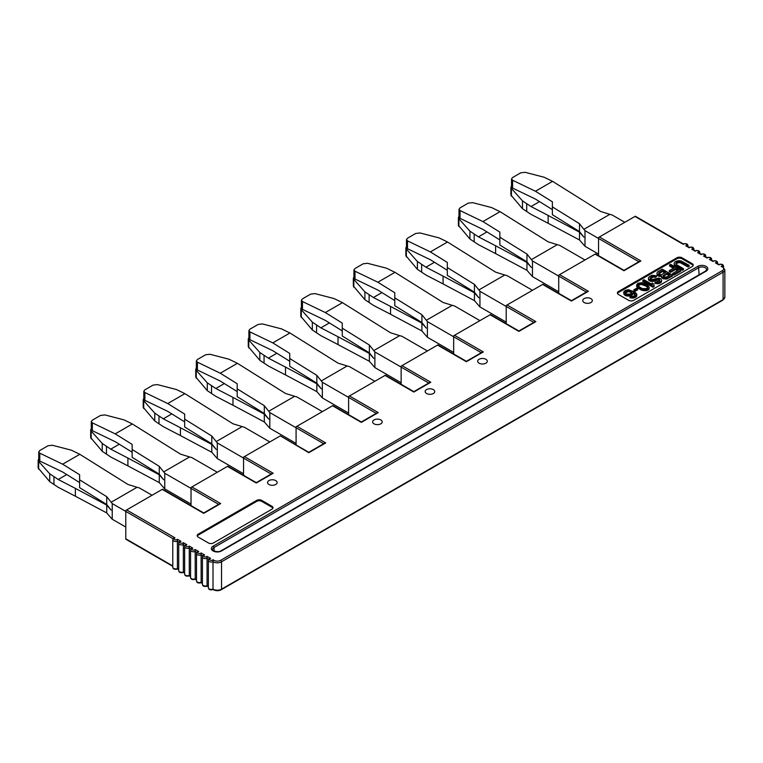<?xml version="1.0" encoding="UTF-8"?>
<svg xmlns="http://www.w3.org/2000/svg" width="763" height="763" viewBox="0 0 763 763"><rect width="100%" height="100%" fill="white"/><g stroke="black" fill="none" stroke-linecap="round" stroke-linejoin="round"><path stroke-width="1.14" d="M377.065 412.878L361.319 421.968L332.868 405.544L296.931 426.288L325.734 442.921L308.796 452.697L280.336 435.864L308.796 452.297L324.542 443.208M243.559 475.292L243.559 457.104L279.983 436.074M624.811 222.31L612.107 214.975L609.818 214.336L583.895 229.31L584.992 230.626L598.554 238.457L598.554 237.474L635.331 216.234L683.286 243.922C686.204 243.254 687.759 243.874 687.968 245.791A2.995 1.726 180 0 1 687.711 246.478M172.781 566.327L125.79 539.203L125.79 510.418L162.567 489.188L203.731 512.955L219.477 503.857M191.027 505.611L191.027 487.433L227.803 466.193L256.263 482.626L272.01 473.537M348.615 414.633L348.615 396.445L385.391 375.215L413.851 391.638L429.598 382.549M401.138 384.304L401.138 366.126L437.924 344.886L466.384 361.319L482.13 352.22M453.67 353.975L453.67 335.796L490.456 314.556L518.907 330.989L534.653 321.9M506.203 323.646L506.203 305.467L542.979 284.227L571.439 300.66L587.186 291.571M558.726 293.326L558.726 275.138L595.512 253.907L623.972 270.331L639.718 261.242M374.032 423.846A4.797 2.766 0 0 0 379.249 424.438A4.797 2.766 0 0 0 382.215 421.882A4.797 2.766 0 0 0 380.804 419.927A4.797 2.766 0 0 0 375.587 419.326A4.797 2.766 0 0 0 372.63 421.882A4.797 2.766 0 0 0 374.032 423.846M426.555 393.517A4.797 2.766 0 0 0 431.782 394.118A4.797 2.766 0 0 0 434.738 391.562A4.797 2.766 0 0 0 433.336 389.597A4.797 2.766 0 0 0 428.11 389.006A4.797 2.766 0 0 0 425.153 391.562A4.797 2.766 0 0 0 426.555 393.517M479.088 363.188A4.797 2.766 0 0 0 484.314 363.789A4.797 2.766 0 0 0 487.271 361.233A4.797 2.766 0 0 0 485.869 359.278A4.797 2.766 0 0 0 480.642 358.677A4.797 2.766 0 0 0 477.686 361.233A4.797 2.766 0 0 0 479.088 363.188M584.143 302.529A4.797 2.766 0 0 0 589.37 303.13A4.797 2.766 0 0 0 592.326 300.574A4.797 2.766 0 0 0 590.924 298.619A4.797 2.766 0 0 0 585.698 298.018A4.797 2.766 0 0 0 582.741 300.574A4.797 2.766 0 0 0 584.143 302.529M271.933 506.26L261.766 500.394A3.596 2.079 0 0 0 256.683 500.394L198.227 534.148A3.596 2.079 0 0 0 197.178 535.616A3.596 2.079 0 0 0 198.227 537.085L208.394 542.951A3.596 2.079 0 0 0 213.478 542.951L271.933 509.198A3.596 2.079 0 0 0 272.992 507.729A3.596 2.079 0 0 0 271.933 506.26L271.933 507.242L261.766 501.377A3.596 2.079 180 0 0 256.683 501.377L198.227 535.121A3.596 2.079 180 0 0 197.274 536.103M692.175 263.645L682.008 257.78A3.596 2.079 0 0 0 676.924 257.78L618.459 291.523A3.596 2.079 0 0 0 617.41 292.992A3.596 2.079 0 0 0 618.459 294.461L628.626 300.326A3.596 2.079 0 0 0 633.71 300.326L692.175 266.583A3.596 2.079 0 0 0 693.224 265.114A3.596 2.079 0 0 0 692.175 263.645L692.175 264.627L682.008 258.752A3.596 2.079 180 0 0 676.924 258.752L618.459 292.506A3.596 2.079 180 0 0 617.505 293.478M268.977 484.495A4.797 2.766 0 0 0 274.194 485.096A4.797 2.766 0 0 0 277.15 482.54A4.797 2.766 0 0 0 275.748 480.585A4.797 2.766 0 0 0 270.531 479.984A4.797 2.766 0 0 0 267.565 482.54A4.797 2.766 0 0 0 268.977 484.495M599.394 236.988L640.91 260.956L623.972 270.741L595.159 254.108M559.575 274.651L588.387 291.285L586.69 292.258M588.387 291.285L571.439 301.061L542.636 284.437M507.052 304.981L535.855 321.604L534.157 322.587M535.855 321.604L518.907 331.39L490.104 314.757M454.519 335.31L483.322 351.934L481.634 352.916M483.322 351.934L466.384 361.719L437.571 345.086M401.987 365.63L430.799 382.263L429.102 383.245M430.799 382.263L413.851 392.048L385.048 375.415M349.464 395.959L378.267 412.592L376.569 413.575M378.267 412.592L361.319 422.378L332.515 405.744M296.931 426.288L296.082 426.775L296.082 427.757L269.816 412.592L264.313 405.687L264.313 413.517L237.198 396.655L237.198 388.834L264.313 405.687M325.734 442.921L324.046 443.894M296.082 444.963L296.082 427.757L323.693 443.694M264.313 413.517L268.719 419.097L264.313 414.118L264.313 421.939L269.816 428.243L296.082 443.408M269.816 428.243L269.816 412.592M218.638 504.353L164.76 473.251L159.257 466.346L159.257 474.166L163.663 479.755L159.257 474.767L159.257 482.597L164.76 488.902L191.027 504.066M217.293 458.573L217.293 442.921L211.78 436.016L211.78 443.837L216.187 449.426L211.78 444.447L211.78 452.268L217.293 458.573L243.559 473.737M376.226 413.365L322.348 382.263L316.845 375.358L316.845 383.188L321.252 388.768L316.845 383.789L316.845 391.619L322.348 397.914L348.615 413.079M428.749 383.036L374.881 351.934L369.368 345.029L369.368 352.859L373.775 358.438L369.368 353.46L369.368 361.29L374.881 367.594L401.138 382.749M481.281 352.716L427.404 321.614L421.901 314.709L421.901 322.53L426.307 328.119L421.901 323.13L421.901 330.961L427.404 337.265L453.67 352.43M533.804 322.387L479.937 291.285L474.433 284.38L474.433 292.2L478.83 297.789L474.433 292.801L474.433 300.632L479.937 306.936L506.203 322.1M586.337 292.057L532.469 260.956L526.956 254.05L526.956 261.881L531.363 267.46L526.956 262.482L526.956 270.302L532.469 276.607L558.726 291.771M583.895 229.31L579.489 223.721L579.489 231.551L583.895 237.131L579.489 232.152L579.489 239.973L584.992 246.277L598.554 254.108M173.106 538.726L112.228 503.57L106.725 496.665L106.725 504.496L111.131 510.085L106.725 505.096L106.725 512.927L112.228 519.231L125.79 527.052M244.398 456.617L273.211 473.251L256.263 483.027L227.46 466.403M273.211 473.251L271.514 474.224M271.161 474.023L217.293 442.921M143.215 407.299L154.765 420.976L163.282 426.651L180.43 435.559L180.43 427.738L211.78 444.447M211.78 452.268L180.43 435.559M154.765 420.976L154.765 413.145L143.702 400.699L143.206 399.554L143.826 398.315M171.809 413.899L163.282 418.82L180.43 427.738M154.765 413.145L163.282 418.82M184.675 421.901L167.736 411.362L144.875 400.346L143.826 399.049L143.826 391.228L144.875 392.525L167.736 403.541L184.875 393.641L232.963 423.789L244.398 427.27L269.816 441.939M211.78 443.837L184.675 426.984L184.675 419.154L211.78 436.016M217.293 472.268L191.875 457.59L189.586 456.961L163.663 471.925M242.119 426.631L216.187 441.596M322.348 411.61L296.931 396.941L294.642 396.302L268.719 411.267M374.881 381.29L349.464 366.612L347.175 365.973L321.252 380.947M427.404 350.961L401.987 336.283L399.698 335.644L373.775 350.618M479.937 320.632L454.519 305.953L452.23 305.324L426.307 320.288M532.469 290.302L507.052 275.634L504.763 274.995L478.83 289.959M584.992 259.973L559.575 245.304L557.286 244.665L531.363 259.63M152.056 495.254L139.343 487.919L137.054 487.29L111.131 502.254M164.76 488.902L164.76 473.251M90.683 437.628L102.232 451.305L110.759 456.98L127.907 465.888L127.907 458.067L159.257 474.767M159.257 482.597L127.907 465.888M102.232 451.305L102.232 443.475L91.169 431.028L90.683 429.874L91.293 428.644M119.286 444.228L110.759 449.149L127.907 458.067M102.232 443.475L110.759 449.149M132.142 452.23L115.203 441.691L92.342 430.675L91.293 429.378L91.293 421.558L92.342 422.845L115.203 433.861L132.342 423.97L180.43 454.109L189.586 456.961M159.257 474.166L132.142 457.314L132.142 449.483L159.257 466.346M115.203 433.861L132.142 444.4L132.142 449.483M91.293 421.558L92.342 420.155L100.535 415.434L104.884 414.919L123.921 419.86L132.342 423.97M106.467 454.157L106.467 446.326M167.736 403.541L184.675 414.08L184.675 419.154M143.826 391.228L144.875 389.836L153.058 385.105L157.407 384.6L176.453 389.54L184.875 393.641M195.738 376.97L207.288 390.646L215.815 396.321L232.963 405.239L232.963 397.409L264.313 414.118M264.313 421.939L232.963 405.239M207.288 390.646L207.288 382.816L196.225 370.379L195.738 369.225L196.349 367.995M224.341 383.57L215.815 388.501L232.963 397.409M207.288 382.816L215.815 388.501M237.198 391.572L220.269 381.033L197.407 370.017L196.349 368.729L196.349 360.899L197.407 362.196L220.269 373.212L237.407 363.312L285.496 393.46L294.642 396.302M220.269 373.212L237.198 383.751L237.198 388.834M196.349 360.899L197.407 359.507L205.59 354.776L209.939 354.27L228.986 359.211L237.407 363.312M211.532 393.498L211.532 385.668M374.881 367.594L374.881 351.934M300.803 316.321L312.353 329.988L320.87 335.672L338.019 344.58L338.019 336.75L369.368 353.46M369.368 361.29L338.019 344.58M312.353 329.988L312.353 322.167L301.29 309.721L300.794 308.567L301.414 307.336M329.397 322.921L320.87 327.842L338.019 336.75M312.353 322.167L320.87 327.842M342.263 330.923L325.324 320.384L302.463 309.368L301.414 308.071L301.414 300.24L302.463 301.538L325.324 312.553L342.463 302.663L390.551 332.802L399.698 335.644M369.368 352.859L342.263 336.006L342.263 328.176L369.368 345.029M325.324 312.553L342.263 323.092L342.263 328.176M301.414 300.24L302.463 298.848L310.646 294.127L314.995 293.612L334.041 298.552L342.463 302.663M316.588 332.84L316.588 325.019M427.404 337.265L427.404 321.614M353.326 285.991L364.876 299.659L373.403 305.343L390.551 314.251L390.551 306.43L421.901 323.13M421.901 330.961L390.551 314.251M364.876 299.659L364.876 291.838L353.813 279.392L353.326 278.237L353.937 277.007M381.929 292.591L373.403 297.513L390.551 306.43M364.876 291.838L373.403 297.513M394.786 300.593L377.857 290.054L354.995 279.039L353.937 277.742L353.937 269.921L354.995 271.208L377.857 282.224L394.996 272.334L443.084 302.472L452.23 305.324M421.901 322.53L394.786 305.677L394.786 297.847L421.901 314.709M377.857 282.224L394.786 292.763L394.786 297.847M353.937 269.921L354.995 268.519L363.178 263.798L367.528 263.283L386.574 268.223L394.996 272.334M369.12 302.52L369.12 294.69M479.937 306.936L479.937 291.285M405.859 255.662L417.409 269.339L425.935 275.014L443.084 283.922L443.084 276.101L474.433 292.801M474.433 300.632L443.084 283.922M417.409 269.339L417.409 261.509L406.345 249.062L405.859 247.908L406.469 246.678M434.462 262.262L425.935 267.184L443.084 276.101M417.409 261.509L425.935 267.184M447.318 270.264L430.38 259.725L407.518 248.709L406.469 247.412L406.469 239.592L407.518 240.879L430.38 251.904L447.519 242.005L495.607 272.153L504.763 274.995M474.433 292.2L447.318 275.348L447.318 267.517L474.433 284.38M430.38 251.904L447.318 262.434L447.318 267.517M406.469 239.592L407.518 238.19L415.711 233.468L420.051 232.963L439.097 237.903L447.519 242.005M421.643 272.191L421.643 264.36M532.469 276.607L532.469 260.956M458.391 225.333L469.941 239.01L478.458 244.685L495.607 253.602L495.607 245.772L526.956 262.482M526.956 270.302L495.607 253.602M469.941 239.01L469.941 231.179L458.878 218.743L458.382 217.589L459.002 216.358M486.985 231.933L478.458 236.854L495.607 245.772M469.941 231.179L478.458 236.854M499.851 239.935L482.912 229.396L460.051 218.38L459.002 217.093L459.002 209.262L460.051 210.559L482.912 221.575L500.051 211.675L548.139 241.823L557.286 244.665M526.956 261.881L499.851 245.018L499.851 237.198L526.956 254.05M482.912 221.575L499.851 232.114L499.851 237.198M459.002 209.262L460.051 207.87L468.234 203.139L472.583 202.634L491.63 207.574L500.051 211.675M474.176 241.861L474.176 234.031M640.91 260.956L639.222 261.928M598.554 255.662L598.554 238.457L638.869 261.728M723.057 267.288L721.121 266.344A1.793 1.04 180 0 0 721.827 264.627A1.793 1.04 180 0 0 718.927 264.914L715.398 262.873A1.793 1.04 180 0 0 716.247 261.49A1.793 1.04 180 0 0 713.844 260.994A1.793 1.04 180 0 0 713.004 261.49L709.466 259.449A1.793 1.04 180 0 0 710.315 258.066A1.793 1.04 180 0 0 707.921 257.57A1.793 1.04 180 0 0 707.072 258.066L703.534 256.025A1.793 1.04 180 0 0 704.383 254.642A1.793 1.04 180 0 0 701.989 254.146A1.793 1.04 180 0 0 701.14 254.642L697.601 252.601A1.793 1.04 180 0 0 698.45 251.218A1.793 1.04 180 0 0 696.056 250.722A1.793 1.04 180 0 0 695.207 251.218L691.679 249.177A1.793 1.04 180 0 0 692.518 247.794A1.793 1.04 180 0 0 690.124 247.298A1.793 1.04 180 0 0 689.275 247.794L685.746 245.753A1.793 1.04 180 0 0 686.595 244.37A1.793 1.04 180 0 0 684.192 243.874A1.793 1.04 180 0 0 683.343 244.37L634.978 216.444M213.011 589.15L213.011 561.759A2.995 1.726 180 0 1 209.243 561.539A2.995 1.726 180 0 1 208.366 560.319L208.366 587.71A2.995 1.726 0 0 0 209.243 588.931A2.995 1.726 0 0 0 213.011 589.15A5.99 3.462 0 0 0 221.528 589.179L723.095 299.601L723.095 272.2A1.202 0.696 -120 0 0 722.246 270.741A4.797 2.766 180 0 0 721.121 266.344M722.246 270.741L220.679 560.319A4.797 2.766 180 0 1 217.264 561.129A4.797 2.766 180 0 1 213.068 559.66L213.011 561.759A5.99 3.462 180 0 0 221.528 561.787L221.528 589.179A1.202 0.696 60 0 1 221.28 589.723C218.666 591.067 215.919 591.02 213.049 589.57C210.13 590.238 208.566 589.618 208.366 587.71M213.068 559.66A1.793 1.04 180 0 1 212.133 560.271A1.793 1.04 180 0 1 209.739 559.784A1.793 1.04 180 0 1 210.588 558.402L208.862 559.365M210.588 558.402L207.05 556.361L207.078 585.726L208.366 586.47M207.05 556.361A1.793 1.04 180 0 1 206.201 556.847A1.793 1.04 180 0 1 203.807 556.361A1.793 1.04 180 0 1 204.656 554.978L202.929 555.941M204.656 554.978L201.117 552.937L201.146 582.303L202.433 583.046M201.117 552.937A1.793 1.04 180 0 1 200.268 553.423A1.793 1.04 180 0 1 197.875 552.937A1.793 1.04 180 0 1 198.723 551.554L196.997 552.517M198.723 551.554L195.185 549.513L195.223 578.879L196.501 579.622M195.185 549.513A1.793 1.04 180 0 1 194.346 549.999A1.793 1.04 180 0 1 191.942 549.513A1.793 1.04 180 0 1 192.791 548.13L191.065 549.093M192.791 548.13L189.262 546.089L189.291 575.455L190.569 576.199M189.262 546.089A1.793 1.04 180 0 1 188.413 546.575A1.793 1.04 180 0 1 186.01 546.089A1.793 1.04 180 0 1 186.859 544.706L185.142 545.669M186.859 544.706L183.33 542.665L183.358 572.031L184.636 572.775M183.33 542.665A1.793 1.04 180 0 1 182.481 543.151A1.793 1.04 180 0 1 180.087 542.665A1.793 1.04 180 0 1 180.926 541.282L179.21 542.245M180.926 541.282L177.398 539.241L177.426 568.607L178.714 569.351M177.398 539.241A1.793 1.04 180 0 1 176.549 539.727A1.793 1.04 180 0 1 174.155 539.241A1.793 1.04 180 0 1 175.004 537.858L173.277 538.821M191.875 486.947L220.679 503.57L218.981 504.553M220.679 503.57L203.731 513.356L162.223 489.388M112.228 519.231L112.228 503.57M38.15 467.957L49.709 481.625L58.226 487.309L75.375 496.217L75.375 488.396L106.725 505.096M106.725 512.927L75.375 496.217M49.709 481.625L49.709 473.804L38.636 461.357L38.15 460.203L38.741 458.992M66.743 474.557L58.226 479.479L75.375 488.396M49.709 473.804L58.226 479.479M79.61 482.559L62.671 472.02L39.79 461.014L38.741 459.727L38.741 451.896L39.79 453.193L62.671 464.2L79.819 454.3L127.907 484.438L137.054 487.29M106.725 504.496L79.61 487.643L79.61 479.813L106.725 496.665M62.671 464.2L79.61 474.729L79.61 479.813M38.741 451.896L39.79 450.504L48.002 445.764L52.351 445.249L71.398 450.189L79.819 454.3M53.944 484.476L53.944 476.656M715.398 262.873L717.125 263.864M709.466 259.449L711.192 260.441M703.534 256.025L705.26 257.017M697.601 252.601L699.328 253.593M691.679 249.177L693.395 250.169M685.746 245.753L687.473 246.745M584.992 230.626L584.992 246.277M510.914 195.004L522.464 208.68L530.991 214.355L548.139 223.273L548.139 215.443L579.489 232.152M579.489 239.973L548.139 223.273M522.464 208.68L522.464 200.85L511.401 188.413L510.914 187.259L511.525 186.029M539.517 201.613L530.991 206.535L548.139 215.443M522.464 200.85L530.991 206.535M552.374 209.606L535.435 199.076L512.583 188.051L511.525 186.763L511.525 178.933L512.583 180.23L535.435 191.246L552.574 181.346L600.672 211.494L609.818 214.336M579.489 231.551L552.374 214.689L552.374 206.868L579.489 223.721M535.435 191.246L552.374 201.785L552.374 206.868M511.525 178.933L512.583 177.541L520.767 172.81L525.116 172.304L544.153 177.245L552.574 181.346M526.708 211.532L526.708 203.711M322.348 397.914L322.348 382.263M248.271 346.64L259.821 360.317L268.347 365.992L285.496 374.91L285.496 367.079L316.845 383.789M316.845 391.619L285.496 374.91M259.821 360.317L259.821 352.487L248.757 340.05L248.271 338.896L248.881 337.666M276.874 353.25L268.347 358.171L285.496 367.079M259.821 352.487L268.347 358.171M289.73 361.252L272.792 350.713L249.93 339.697L248.881 338.4L248.881 330.57L249.93 331.867L272.792 342.883L289.93 332.983L338.019 363.131L347.175 365.973M316.845 383.188L289.73 366.326L289.73 358.505L316.845 375.358M272.792 342.883L289.73 353.422L289.73 358.505M248.881 330.57L249.93 329.177L258.123 324.447L262.472 323.941L281.509 328.882L289.93 332.983M264.055 363.169L264.055 355.348M159 423.827L159 415.997M271.933 507.242A3.596 2.079 180 0 1 272.887 508.225M692.175 264.627A3.596 2.079 180 0 1 693.119 265.6M689.208 265.352L688.064 266.02L680.3 261.757L676.523 262.434L675.837 263.578L676.781 264.79L683.486 268.662L683.486 269.635L682.341 270.293L674.75 265.696L674.158 263.054L675.226 261.69L678.355 260.631L681.225 260.975L689.208 265.352L689.208 266.335L688.064 266.993L680.3 262.739L678.269 262.663L676.008 263.95M673.414 268.223L669.504 265.972L669.504 264.99L670.648 264.332L680.815 270.197L680.815 271.18L673.958 275.138L672.661 274.394L672.661 273.412L678.374 270.112L675.56 268.49L675.56 269.463L670.61 272.324L669.313 271.58L669.313 270.598L674.263 267.737L669.504 264.99M677.525 270.598L675.56 269.463M667.854 277.684L663.839 278.009L662.131 277.236L661.378 275.929L662.131 278.218L666.681 279.086L672.432 276.025L672.432 275.042L667.854 277.684L667.854 278.657M661.378 275.929L657.592 274.623L656.838 273.307L657.592 275.596L661.378 276.587M661.349 281.194L658.679 282.73L654.988 282.367L654.988 283.34L658.679 283.712L661.349 282.167L661.674 280.498L661.349 282.167M650.267 278.81L653.29 277.074L655.35 277.389L656.495 276.731L656.495 275.748L655.35 276.406L655.35 277.389M654.988 282.367L659.499 281.003L659.537 279.487L657.267 279.048L654.158 280.345L651.335 280.479L649.008 279.573L648.426 277.913L648.531 279.83L650.095 281.175L652.966 281.509L658.269 279.954L659.757 280.689M652.031 283.073L653.757 284.074L654.129 285.61L654.129 286.583L652.985 287.25L642.818 281.375L642.818 280.402L643.962 279.735L652.403 284.609L652.031 283.073L652.127 284.446M648.96 288.347L646.671 289.663L642.599 289.52L638.545 287.613L636.628 284.971L636.704 286.65L637.649 287.861L641.759 290.226L646.671 290.646L648.96 289.32L649.265 287.422L648.96 289.32M634.997 291.39L633.91 290.76L633.91 289.787L636.58 288.242L637.668 288.872L637.668 289.845L634.997 291.39L634.997 290.407L633.91 289.787M625.746 294.756L623.962 293.288L623.972 291.533L625.66 290.302L628.435 289.702L634.549 291.914L636.58 293.745L636.561 295.5L633.9 297.036L630.019 296.778L633.795 296.101L635.293 294.985L635.169 293.812L633.166 292.219L632.889 293.374L631.201 294.604L628.426 295.205L625.746 294.756L625.746 295.729L630.028 296.006L632.155 295.033L633.166 293.192L635.264 295.014M630.019 296.778L630.019 297.761L633.9 298.018L636.561 296.473L636.867 294.575M623.667 292.458L623.962 294.26L625.746 295.729M683.486 268.662L682.341 269.32L675.636 265.448L675.636 266.43M682.341 269.32L682.341 270.293M675.636 265.448L674.75 264.713L674.75 265.696M674.75 264.713L674.263 263.988L674.263 264.971M674.263 263.988L674.158 263.054M688.064 266.02L688.064 266.993M681.359 262.148L681.359 263.121M680.3 261.757L680.3 262.739M679.27 261.604L679.27 262.577M678.269 261.68L678.269 262.663M677.286 261.995L677.286 262.977M676.523 262.434L676.523 263.416M675.98 263.006L675.98 263.893M680.815 270.197L673.958 274.165L673.958 275.138M673.958 274.165L672.661 273.412M675.56 268.49L670.61 271.351L670.61 272.324M670.61 271.351L669.313 270.598M660.949 275.672L660.949 276.654M659.509 275.51L659.509 276.483M658.669 275.243L658.669 276.225M657.592 274.623L657.592 275.596M657.134 274.136L657.134 275.109M656.838 273.307L657.687 271.809L662.265 269.167L672.432 275.042M666.681 278.114L666.681 279.086M665.269 278.171L665.269 279.153M663.839 278.009L663.839 278.981M662.999 277.742L662.999 278.714M662.131 277.236L662.131 278.218M661.674 276.759L661.674 277.732M666.366 277.045L669.99 274.957L666.957 273.202L662.98 275.748L663.924 276.959L666.366 277.045M658.946 274.079L661.254 274.756L665.66 272.458L662.418 270.579L658.793 272.677L658.946 274.079M663.219 276.425L666.957 274.184L669.141 275.443M663.343 275.3L663.343 276.273M666.957 273.202L666.957 274.184M658.679 273.803L662.418 271.561L664.811 272.944M658.793 272.677L658.793 273.65M662.418 270.579L662.418 271.561M659.537 279.487L659.537 280.469M659.108 279.239L659.108 280.212M658.269 278.972L658.269 279.954M657.267 279.048L657.267 280.031M656.476 279.258L656.476 280.24M655.331 279.916L655.331 280.898M654.158 280.345L654.158 281.318M652.966 280.536L652.966 281.509M651.335 280.479L651.335 281.452M650.095 280.193L650.095 281.175M649.008 279.573L649.008 280.546M648.531 278.848L648.531 279.83M648.426 277.913L649.494 276.549L652.184 275.243L656.495 275.748M655.35 276.406L654.511 276.149L654.511 277.122M654.511 276.149L653.29 276.101L653.29 277.074M653.29 276.101L652.317 276.416L652.317 277.389M652.317 276.416L650.791 277.293L650.791 278.276M650.791 277.293L650.238 278.753M650.238 277.856L650.372 279.039L652.05 279.563L658.974 278.066L660.901 278.953L661.674 280.498M660.806 281.757L660.806 282.73M659.852 282.31L659.852 283.283M658.679 282.73L658.679 283.712M657.267 282.796L657.267 283.779M655.827 282.625L655.827 283.607M654.129 285.61L652.985 286.268L642.818 280.402M652.985 286.268L652.985 287.25M636.628 284.971L637.858 283.264L642.045 282.596L647.348 284.78L649.265 287.422M648.025 289.129L648.025 290.112M646.671 289.663L646.671 290.646M645.069 289.845L645.069 290.817M643.848 289.797L643.848 290.77M642.599 289.52L642.599 290.493M641.759 289.253L641.759 290.226M640.491 288.738L640.491 289.721M638.545 287.613L638.545 288.595M637.649 286.878L637.649 287.861M637.191 286.392L637.191 287.374M636.704 285.677L636.704 286.65M647.291 286.058L644.668 284.322L641.12 283.378L638.946 283.884L638.068 285.143L639.709 287.184L642.713 288.7L646.948 288.509L647.825 287.25L647.291 286.058L647.653 287.851M646.185 285.2L646.185 286.182L647.291 287.041M638.24 285.515L641.12 284.361L646.185 286.182M638.211 284.561L638.211 285.448M638.946 283.884L638.946 284.866M640.109 283.454L640.109 284.437M641.12 283.378L641.12 284.361M643.18 283.683L643.18 284.666M644.668 284.322L644.668 285.305M637.668 288.872L634.997 290.407M627.205 295.157L627.205 296.139M628.426 295.205L628.426 296.178M624.659 294.127L624.659 295.109M623.962 293.288L623.962 294.26M636.561 295.5L636.561 296.473M635.827 296.178L635.827 297.15M635.064 296.616L635.064 297.589M633.9 297.036L633.9 298.018M632.298 297.217L632.298 298.19M630.858 297.045L630.858 298.028M635.169 293.812L635.169 294.785M634.711 293.326L634.711 294.299M633.595 292.467L633.595 293.44M633.166 292.219L633.166 293.192M632.889 293.374L632.889 294.356M632.155 294.051L632.155 295.033M631.201 294.604L631.201 295.577M630.028 295.023L630.028 296.006M626.48 294.079L629.923 294.089L631.621 292.858L631.707 291.809L629.761 290.684L626.938 290.817L625.107 292.62L626.48 294.079M625.269 292.992L628.731 291.514L631.65 292.725M625.24 292.048L625.24 292.935M625.603 291.59L625.603 292.563M626.938 290.817L626.938 291.8M627.72 290.617L627.72 291.59M628.731 290.531L628.731 291.514M629.761 290.684L629.761 291.666M630.6 290.951L630.6 291.933M631.249 291.323L631.249 292.305M631.707 291.809L631.707 292.496M126.639 509.932L175.004 537.858M706.08 271.189L221.451 550.981A5.894 3.405 0 0 1 213.125 550.981A5.894 3.405 0 0 1 213.125 546.174L697.744 266.373A5.894 3.405 0 0 1 706.08 266.373A5.894 3.405 0 0 1 706.08 271.189A1.202 0.696 -120 0 0 705.479 271.123L220.86 550.924A1.202 0.696 60 0 1 221.451 550.981M143.702 400.699L143.702 408.529M91.169 431.028L91.169 438.859M92.342 422.845L92.342 430.675M144.875 392.525L144.875 400.346M196.225 370.379L196.225 378.2M197.407 362.196L197.407 370.017M301.29 309.721L301.29 317.551M302.463 301.538L302.463 309.368M353.813 279.392L353.813 287.222M354.995 271.208L354.995 279.039M406.345 249.062L406.345 256.893M407.518 240.879L407.518 248.709M458.878 218.743L458.878 226.563M460.051 210.559L460.051 218.38M687.005 246.077L689.208 247.346C692.127 246.678 693.691 247.298 693.891 249.215A2.995 1.726 180 0 1 693.643 249.902M692.938 249.501L695.141 250.769C698.059 250.102 699.623 250.731 699.824 252.639A2.995 1.726 180 0 1 699.576 253.326M698.87 252.925L701.073 254.193C703.991 253.526 705.556 254.155 705.756 256.063A2.995 1.726 180 0 1 705.508 256.75M704.802 256.349L707.005 257.617C709.924 256.95 711.488 257.579 711.688 259.487A2.995 1.726 180 0 1 711.44 260.173M710.725 259.773L712.938 261.041C715.856 260.374 717.411 261.003 717.621 262.911A2.995 1.726 180 0 1 717.373 263.597M716.657 263.197L718.87 264.465C721.788 263.798 723.343 264.427 723.553 266.335A2.995 1.726 180 0 1 723.286 267.05M723.095 299.601A5.99 3.462 0 0 0 724.85 297.15L722.847 300.145A1.202 0.696 -120 0 0 723.095 299.601M724.85 297.15L724.85 269.759A5.99 3.462 180 0 1 723.095 272.2L221.528 561.787A1.202 0.696 60 0 0 220.679 560.319M208.69 559.269L207.078 558.335A2.995 1.726 180 0 1 203.311 558.115A2.995 1.726 180 0 1 202.433 556.895L202.433 584.286A2.995 1.726 0 0 0 203.311 585.507A2.995 1.726 0 0 0 207.078 585.726M202.767 555.845L201.146 554.911A2.995 1.726 180 0 1 197.379 554.691A2.995 1.726 180 0 1 196.501 553.471L196.501 580.862A2.995 1.726 0 0 0 197.379 582.083A2.995 1.726 0 0 0 201.146 582.303M196.835 552.422L195.223 551.487A2.995 1.726 180 0 1 191.446 551.268A2.995 1.726 180 0 1 190.569 550.047L190.569 577.438A2.995 1.726 0 0 0 191.446 578.659A2.995 1.726 0 0 0 195.223 578.879M190.903 548.998L189.291 548.063A2.995 1.726 180 0 1 185.514 547.844A2.995 1.726 180 0 1 184.636 546.623L184.636 574.014A2.995 1.726 0 0 0 185.523 575.235A2.995 1.726 0 0 0 189.291 575.455M184.97 545.574L183.358 544.639A2.995 1.726 180 0 1 179.591 544.42A2.995 1.726 180 0 1 178.714 543.199L178.714 570.59A2.995 1.726 0 0 0 179.591 571.811A2.995 1.726 0 0 0 183.358 572.031M179.038 542.15L177.426 541.215A2.995 1.726 180 0 1 173.659 540.996A2.995 1.726 180 0 1 172.781 539.775L172.781 567.167A2.995 1.726 0 0 0 173.659 568.387A2.995 1.726 0 0 0 177.426 568.607M125.79 538.792L172.781 565.927M38.636 461.357L38.636 469.188M39.79 453.193L39.79 461.014M511.401 188.413L511.401 196.234M512.583 180.23L512.583 188.051M248.757 340.05L248.757 347.871M249.93 331.867L249.93 339.697M213.125 546.174A1.202 0.696 60 0 1 213.964 547.548A4.692 2.709 0 0 0 212.982 548.397A4.692 2.709 0 0 0 212.6 549.637C210.474 549.799 217.398 553.061 220.86 550.924M705.479 271.123L706.605 269.844A4.692 2.709 0 0 0 705.231 267.756A4.692 2.709 0 0 0 698.593 267.756L213.964 547.548L214.231 551.172M699.108 274.804L698.593 267.756A1.202 0.696 -120 0 0 697.744 266.373M261.766 500.394L261.766 501.377M198.227 534.148L198.227 535.121M256.683 501.377L256.683 500.394M682.008 257.78L682.008 258.752M618.459 291.523L618.459 292.506M676.924 258.752L676.924 257.78M143.215 407.375L143.215 399.678M90.683 437.704L90.683 430.008M195.738 377.046L195.738 369.349M300.803 316.397L300.803 308.691M353.326 286.068L353.326 278.371M405.859 255.739L405.859 248.042M458.391 225.409L458.391 217.713M687.968 245.791L687.968 246.63M693.891 249.215L693.891 250.054M699.824 252.639L699.824 253.478M705.756 256.063L705.756 256.902M711.688 259.487L711.688 260.326M717.621 262.911L717.621 263.75M723.553 266.335L723.553 267.25M724.85 269.759L722.542 266.602M722.847 300.145L221.28 589.723M209.253 558.697L208.366 560.319M208.366 586.871L207.116 586.156C204.198 586.823 202.634 586.194 202.433 584.286M203.32 555.273L202.433 556.895M202.433 583.447L201.184 582.732C198.266 583.399 196.701 582.77 196.501 580.862M197.388 551.849L196.501 553.471M196.501 580.023L195.252 579.308C192.333 579.975 190.779 579.346 190.569 577.438M191.465 548.425L190.569 550.047M190.569 576.599L189.319 575.884C186.401 576.551 184.846 575.922 184.636 574.014M185.533 545.001L184.636 546.623M184.636 573.175L183.397 572.46C180.478 573.127 178.914 572.498 178.714 570.59M179.601 541.577L178.714 543.199M178.714 569.751L177.464 569.036C174.546 569.703 172.982 569.074 172.781 567.167M173.668 538.153L172.781 539.775M38.15 468.034L38.15 460.327M510.914 195.08L510.914 187.383M248.271 346.717L248.271 339.02"/></g></svg>
